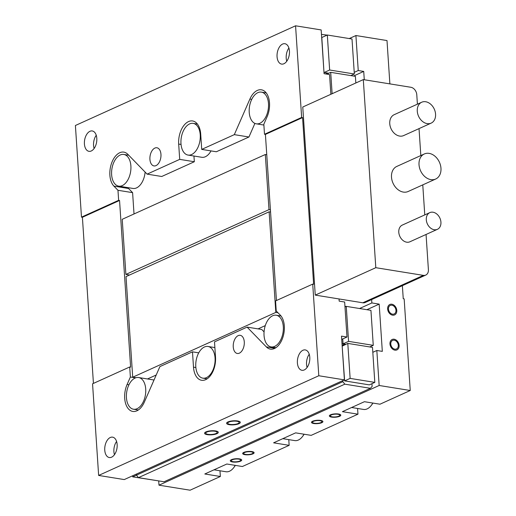 <?xml version="1.0" encoding="UTF-8"?>
<svg xmlns="http://www.w3.org/2000/svg" width="516" height="516" viewBox="0 0 516 516"><rect width="100%" height="100%" fill="white"/><g stroke="black" fill="none" stroke-linecap="round" stroke-linejoin="round"><path stroke-width="0.77" d="M264.063 331.878L261.728 329.472L247.093 327.112L266.353 346.907A18.344 10.817 99.2 0 0 270.39 349.119A18.344 10.817 99.2 0 0 283.161 336.413A18.344 10.817 99.2 0 0 280.272 315.115L276.234 310.961L275.563 300.925L312.722 284.103L318.804 375.745L344.411 379.873L124.246 479.577L98.64 475.442L92.558 383.801L129.709 366.979L130.619 367.128L119.551 200.466L118.635 200.318L117.971 190.288L132.599 192.649L134.018 213.966M93.435 383.407L82.399 217.288L81.483 217.139L75.401 125.498L295.565 25.8L301.647 117.442L302.563 117.59L313.631 284.252L312.722 284.103M135.598 377.854L130.374 377.009L129.709 366.979M193.952 156.025L194.332 161.734L161.74 176.491L147.112 174.131L127.852 154.336A18.344 10.817 99.2 0 0 123.814 152.123A18.344 10.817 99.2 0 0 111.043 164.836A18.344 10.817 99.2 0 0 113.926 186.134L117.971 190.288M127.794 187.611A18.344 10.817 -80.8 0 0 128.561 188.495L132.599 192.649M198.737 352.854L192.487 351.841L193.5 367.153A18.344 10.817 -80.8 0 0 201.588 380.279A18.344 10.817 -80.8 0 0 215.52 357.182L214.501 341.869L247.093 327.112M98.64 475.442L318.804 375.745M192.487 351.841L159.895 366.599L144.312 402.17A18.344 10.817 99.2 0 1 132.786 411.433A18.344 10.817 99.2 0 1 127.104 384.478L130.374 377.009M111.604 457.182A10.32 6.082 99.2 0 1 109.302 457.531A10.32 6.082 99.2 0 1 104.742 448.275A10.32 6.082 99.2 0 1 110.295 437.497A10.32 6.082 99.2 0 1 112.591 437.155A10.32 6.082 99.2 0 1 117.158 446.405A10.32 6.082 99.2 0 1 111.604 457.182M304.247 369.946A10.32 6.082 -80.8 0 0 309.8 359.168A10.32 6.082 -80.8 0 0 305.24 349.919A10.32 6.082 -80.8 0 0 302.937 350.261A10.32 6.082 -80.8 0 0 297.384 361.039A10.32 6.082 -80.8 0 0 301.95 370.295A10.32 6.082 -80.8 0 0 304.247 369.946M238.186 335.632A9.191 5.418 99.2 0 1 240.23 335.329A9.191 5.418 99.2 0 1 244.294 343.572A9.191 5.418 99.2 0 1 239.347 353.17A9.191 5.418 99.2 0 1 237.302 353.473A9.191 5.418 99.2 0 1 233.238 345.23A9.191 5.418 99.2 0 1 238.186 335.632M147.112 174.131L179.703 159.373L178.684 144.061A18.344 10.817 99.2 0 1 192.616 120.963A18.344 10.817 99.2 0 1 200.698 134.096L201.717 149.401L234.309 134.644L249.886 99.072A18.344 10.817 99.2 0 1 261.418 89.81A18.344 10.817 99.2 0 1 267.101 116.771L263.831 124.233L264.495 134.263L301.647 117.442M81.483 217.139L118.635 200.318M89.958 131.296A10.32 6.082 -80.8 0 0 84.405 142.074A10.32 6.082 -80.8 0 0 88.965 151.33A10.32 6.082 -80.8 0 0 91.267 150.982A10.32 6.082 -80.8 0 0 96.814 140.204A10.32 6.082 -80.8 0 0 92.254 130.954A10.32 6.082 -80.8 0 0 89.958 131.296M282.6 44.06A10.32 6.082 99.2 0 1 284.897 43.718A10.32 6.082 99.2 0 1 289.463 52.967A10.32 6.082 99.2 0 1 283.91 63.745A10.32 6.082 99.2 0 1 281.613 64.094A10.32 6.082 99.2 0 1 277.047 54.838A10.32 6.082 99.2 0 1 282.6 44.06M154.858 148.079A9.191 5.418 99.2 0 1 156.903 147.769A9.191 5.418 99.2 0 1 160.966 156.013A9.191 5.418 99.2 0 1 156.019 165.61A9.191 5.418 99.2 0 1 153.974 165.92A9.191 5.418 99.2 0 1 149.911 157.677A9.191 5.418 99.2 0 1 154.858 148.079M114.455 454.686A10.32 6.082 99.2 0 1 116.584 441.47M344.411 379.873L341.502 336.135L346.991 337.019L344.662 302.021L339.18 301.138L339.031 298.951M228.878 422.082A5.734 1.683 176.2 0 0 227.73 423.204A5.734 1.683 176.2 0 0 231.684 424.533A5.734 1.683 176.2 0 0 238.018 423.559A5.734 1.683 176.2 0 0 239.166 422.443A5.734 1.683 176.2 0 0 235.206 421.108A5.734 1.683 176.2 0 0 228.878 422.082M206.858 432.053A5.734 1.683 -3.8 0 1 213.192 431.079A5.734 1.683 -3.8 0 1 217.152 432.414A5.734 1.683 -3.8 0 1 216.004 433.53A5.734 1.683 -3.8 0 1 209.67 434.504A5.734 1.683 -3.8 0 1 205.71 433.176A5.734 1.683 -3.8 0 1 206.858 432.053M330.866 94.293L329.556 74.562L324.074 73.672L321.165 29.934L295.565 25.8M302.563 117.59L265.411 134.412L276.447 300.531M119.551 200.466L82.399 217.288M265.411 134.412L264.495 134.263M254.898 123.408L248.944 137.004L216.346 151.762L201.717 149.401M138.63 377.531A16.054 9.462 99.2 0 1 145.731 391.928A16.054 9.462 99.2 0 1 137.095 408.691A16.054 9.462 99.2 0 1 133.515 409.227A16.054 9.462 99.2 0 1 126.42 394.837A16.054 9.462 99.2 0 1 135.057 378.073A16.054 9.462 99.2 0 1 138.63 377.531L152.897 379.834A16.054 9.462 99.2 0 1 153.974 380.118M118.699 186.141A16.054 9.462 -80.8 0 0 122.273 185.605A16.054 9.462 -80.8 0 0 130.909 168.842A16.054 9.462 -80.8 0 0 123.814 154.445A16.054 9.462 -80.8 0 0 120.241 154.981A16.054 9.462 -80.8 0 0 111.604 171.744A16.054 9.462 -80.8 0 0 118.699 186.141L132.967 188.443A16.054 9.462 -80.8 0 0 136.54 187.901A16.054 9.462 -80.8 0 0 145.112 172.08M265.282 325.609L258.058 328.879M156.213 375.003L147.466 378.963M211.012 150.904A16.054 9.462 99.2 0 1 205.342 156.748A16.054 9.462 99.2 0 1 201.769 157.283L188.05 155.071A16.054 9.462 99.2 0 1 180.955 140.674A16.054 9.462 99.2 0 1 189.591 123.917A16.054 9.462 99.2 0 1 193.165 123.376A16.054 9.462 99.2 0 1 200.26 137.772A16.054 9.462 99.2 0 1 191.623 154.536A16.054 9.462 99.2 0 1 188.05 155.071M274.693 346.378A16.054 9.462 -80.8 0 0 283.329 329.614A16.054 9.462 -80.8 0 0 276.234 315.224A16.054 9.462 -80.8 0 0 272.661 315.76A16.054 9.462 -80.8 0 0 264.024 332.523A16.054 9.462 -80.8 0 0 271.119 346.92A16.054 9.462 -80.8 0 0 274.693 346.378M257.845 92.667A16.054 9.462 99.2 0 1 261.418 92.132A16.054 9.462 99.2 0 1 268.514 106.528A16.054 9.462 99.2 0 1 259.877 123.292A16.054 9.462 99.2 0 1 256.304 123.827A16.054 9.462 99.2 0 1 249.209 109.431A16.054 9.462 99.2 0 1 257.845 92.667M270.565 212.037L269.133 211.805L126.027 276.608L132.709 377.222L275.815 312.412L269.133 211.805M277.989 312.767L275.815 312.412M135.934 377.738L132.709 377.222M129.548 275.015L125.885 274.422L268.991 209.619L265.327 154.503L122.221 219.306L125.885 274.422M270.423 209.851L268.991 209.619M266.759 154.736L265.327 154.503M248.944 137.004L234.309 134.644M194.332 161.734L179.703 159.373M206.445 377.622A16.054 9.462 -80.8 0 0 215.082 360.865A16.054 9.462 -80.8 0 0 207.98 346.468A16.054 9.462 -80.8 0 0 204.407 347.004A16.054 9.462 -80.8 0 0 195.77 363.767A16.054 9.462 -80.8 0 0 202.865 378.163A16.054 9.462 -80.8 0 0 206.445 377.622M96.247 135.269A10.32 6.082 -80.8 0 0 94.118 148.485M288.895 48.033A10.32 6.082 -80.8 0 0 286.761 61.249M326.796 74.117L330.704 72.343L355.395 76.329L355.84 82.986M332.123 93.725L330.704 72.343M346.03 306.472L344.946 306.298M341.721 339.405L346.991 337.019M342.114 345.301L344.714 344.12M341.998 343.559L345.823 344.301M342.747 338.941L343.056 343.637M344.991 306.943L346.249 306.369L348.577 341.366L373.262 345.346L370.94 310.355L346.249 306.369M343.069 343.856L348.577 341.366M369.74 346.945L373.262 345.346M307.097 367.45A10.32 6.082 99.2 0 1 309.232 354.234M238.934 423.707A6.882 2.019 -3.8 0 1 231.336 424.881A6.882 2.019 -3.8 0 1 226.582 423.281A6.882 2.019 -3.8 0 1 227.962 421.94A6.882 2.019 -3.8 0 1 235.56 420.766A6.882 2.019 -3.8 0 1 240.314 422.365A6.882 2.019 -3.8 0 1 238.934 423.707M205.942 431.905A6.882 2.019 -3.8 0 1 213.547 430.737A6.882 2.019 -3.8 0 1 218.294 432.337A6.882 2.019 -3.8 0 1 216.92 433.679A6.882 2.019 -3.8 0 1 209.315 434.846A6.882 2.019 -3.8 0 1 204.568 433.247A6.882 2.019 -3.8 0 1 205.942 431.905M158.709 480.912L158.993 485.182L190.082 490.2L220.351 476.494L219.977 470.786M372.823 352.305L376.828 350.487L382.317 351.377L379.183 304.13L366.882 309.697M353.537 76.033L363.722 71.421L364.277 79.761M379.183 304.13L371.862 302.95L359.568 308.516M371.862 302.95L371.643 299.583M389.877 83.889L387 40.558L355.911 35.54L358.239 70.531L363.722 71.421M376.828 350.487L379.157 385.484L410.246 390.502L404.157 298.861L403.241 298.712L402.377 285.664M394.243 340.205A4.702 3.535 65.6 0 0 392.599 340.412A4.702 3.535 65.6 0 0 390.954 345.133A4.702 3.535 65.6 0 0 394.837 349.177A4.702 3.535 65.6 0 0 396.475 348.971A4.702 3.535 65.6 0 0 398.12 344.249A4.702 3.535 65.6 0 0 394.243 340.205M391.915 305.214A4.702 3.535 65.6 0 0 390.277 305.414A4.702 3.535 65.6 0 0 388.632 310.135A4.702 3.535 65.6 0 0 392.508 314.18A4.702 3.535 65.6 0 0 394.153 313.98A4.702 3.535 65.6 0 0 395.798 309.258A4.702 3.535 65.6 0 0 391.915 305.214M354.228 72.35L358.239 70.531M349.255 38.558L355.911 35.54M323.983 72.35L328.724 73.24M325.596 73.923L327.525 73.046M324.145 72.504L329.647 70.008L354.337 73.994L352.009 39.003L327.325 35.017L329.647 70.008M323.964 72.085L321.816 37.507L327.325 35.017M321.462 34.372L327.105 35.114M350.815 75.588L354.337 73.994M220.351 476.494L204.807 473.985L226.827 464.013L242.372 466.522L289.154 445.334L288.773 439.626M289.154 445.334L273.609 442.825L295.629 432.86L311.174 435.362L357.956 414.18L357.575 408.472M357.956 414.18L342.411 411.671L364.425 401.7L379.97 404.209L410.246 390.502M158.993 485.182L379.157 385.484M313.438 421.366A4.702 1.38 176.2 0 0 312.496 422.282A4.702 1.38 176.2 0 0 315.747 423.372A4.702 1.38 176.2 0 0 320.939 422.572A4.702 1.38 176.2 0 0 321.881 421.656A4.702 1.38 176.2 0 0 318.636 420.566A4.702 1.38 176.2 0 0 313.438 421.366M244.642 452.519A4.702 1.38 -3.8 0 1 249.834 451.719A4.702 1.38 -3.8 0 1 253.079 452.816A4.702 1.38 -3.8 0 1 252.137 453.732A4.702 1.38 -3.8 0 1 246.945 454.532A4.702 1.38 -3.8 0 1 243.7 453.435A4.702 1.38 -3.8 0 1 244.642 452.519M331.324 414.954A4.702 1.38 176.2 0 0 330.375 415.87A4.702 1.38 176.2 0 0 333.626 416.96A4.702 1.38 176.2 0 0 338.818 416.16A4.702 1.38 176.2 0 0 339.76 415.245A4.702 1.38 176.2 0 0 336.516 414.155A4.702 1.38 176.2 0 0 331.324 414.954M232.245 459.814A4.702 1.38 -3.8 0 1 237.437 459.014A4.702 1.38 -3.8 0 1 240.688 460.111A4.702 1.38 -3.8 0 1 239.746 461.027A4.702 1.38 -3.8 0 1 234.554 461.826A4.702 1.38 -3.8 0 1 231.303 460.73A4.702 1.38 -3.8 0 1 232.245 459.814M214.005 469.818L225.956 471.747A16.054 9.462 -80.8 0 0 229.53 471.211A16.054 9.462 -80.8 0 0 233.587 467.838A16.054 9.462 -80.8 0 0 235.199 465.368M233.587 467.838L234.135 467.128A14.906 8.785 -80.8 0 0 235.328 465.387M371.946 383.685L372.133 386.413L370.449 388.303L344.836 384.168L342.863 381.685L342.792 380.608M370.449 388.303L164.043 481.77L138.43 477.642L136.456 475.159L136.385 474.075M157.625 480.738L132.715 476.855L132.644 475.771M342.863 381.685L132.715 476.855M342.173 346.178L347.803 343.404L372.494 347.391L374.816 382.382L350.132 378.396L347.803 343.404M342.179 346.262L344.623 380.892L369.314 384.878L374.816 382.382M344.623 380.892L350.132 378.396M138.43 477.642L344.836 384.168M372.804 403.054A16.054 9.462 99.2 0 1 371.185 405.524A16.054 9.462 99.2 0 1 367.134 408.898A16.054 9.462 99.2 0 1 363.561 409.44L351.602 407.505M372.926 403.073A14.906 8.785 99.2 0 1 371.739 404.821L371.185 405.524M304.001 434.208A16.054 9.462 99.2 0 1 302.389 436.678A16.054 9.462 99.2 0 1 298.332 440.058A16.054 9.462 99.2 0 1 294.759 440.593L282.807 438.665M304.124 434.227A14.906 8.785 99.2 0 1 302.937 435.975L302.389 436.678M321.765 422.707A5.734 1.683 -3.8 0 1 315.431 423.681A5.734 1.683 -3.8 0 1 311.471 422.346A5.734 1.683 -3.8 0 1 312.619 421.23A5.734 1.683 -3.8 0 1 318.952 420.256A5.734 1.683 -3.8 0 1 322.913 421.591A5.734 1.683 -3.8 0 1 321.765 422.707M243.816 452.384A5.734 1.683 -3.8 0 1 250.15 451.41A5.734 1.683 -3.8 0 1 254.111 452.745A5.734 1.683 -3.8 0 1 252.963 453.861A5.734 1.683 -3.8 0 1 246.629 454.835A5.734 1.683 -3.8 0 1 242.668 453.506A5.734 1.683 -3.8 0 1 243.816 452.384M339.644 416.296A5.734 1.683 -3.8 0 1 333.31 417.27A5.734 1.683 -3.8 0 1 329.35 415.935A5.734 1.683 -3.8 0 1 330.498 414.819A5.734 1.683 -3.8 0 1 336.832 413.845A5.734 1.683 -3.8 0 1 340.792 415.174A5.734 1.683 -3.8 0 1 339.644 416.296M231.426 459.685A5.734 1.683 -3.8 0 1 237.753 458.711A5.734 1.683 -3.8 0 1 241.714 460.04A5.734 1.683 -3.8 0 1 240.566 461.162A5.734 1.683 -3.8 0 1 234.238 462.136A5.734 1.683 -3.8 0 1 230.278 460.801A5.734 1.683 -3.8 0 1 231.426 459.685M394.901 350.158A5.734 4.315 -114.4 0 1 390.173 345.223A5.734 4.315 -114.4 0 1 392.173 339.47A5.734 4.315 -114.4 0 1 394.172 339.225A5.734 4.315 -114.4 0 1 398.907 344.159A5.734 4.315 -114.4 0 1 396.901 349.913A5.734 4.315 -114.4 0 1 394.901 350.158M392.579 315.166A5.734 4.315 -114.4 0 1 387.845 310.232A5.734 4.315 -114.4 0 1 389.851 304.472A5.734 4.315 -114.4 0 1 391.85 304.227A5.734 4.315 -114.4 0 1 396.578 309.161A5.734 4.315 -114.4 0 1 394.579 314.921A5.734 4.315 -114.4 0 1 392.579 315.166M425.758 275.073L365.212 302.492A6.882 5.179 -114.4 0 1 362.806 302.789L315.257 295.113L375.803 267.694L423.352 275.37A6.882 5.179 65.6 0 0 425.758 275.073A6.882 5.179 65.6 0 0 428.403 269.694L426.061 234.464M417.412 104.174L416.78 94.725A6.882 5.179 65.6 0 0 410.859 87.275L363.309 79.599L302.763 107.018L315.257 295.113M363.309 79.599L375.803 267.694M424.765 214.908L422.772 184.876M420.824 155.548L419.031 128.613M421.695 102.233L394.172 114.694A11.468 8.63 65.6 0 0 390.167 126.214A11.468 8.63 65.6 0 0 399.629 136.076A11.468 8.63 65.6 0 0 403.635 135.585L431.15 123.124A11.468 8.63 65.6 0 0 435.156 111.611A11.468 8.63 65.6 0 0 425.694 101.742A11.468 8.63 65.6 0 0 421.695 102.233A11.468 8.63 65.6 0 0 417.689 113.752A11.468 8.63 65.6 0 0 427.151 123.614A11.468 8.63 65.6 0 0 431.15 123.124M424.32 153.968L396.798 166.429A13.758 10.352 65.6 0 0 391.992 180.245A13.758 10.352 65.6 0 0 403.351 192.087A13.758 10.352 65.6 0 0 408.15 191.494L435.672 179.033A13.758 10.352 65.6 0 0 440.477 165.217A13.758 10.352 65.6 0 0 429.125 153.375A13.758 10.352 65.6 0 0 424.32 153.968A13.758 10.352 65.6 0 0 419.514 167.784A13.758 10.352 65.6 0 0 430.866 179.62A13.758 10.352 65.6 0 0 435.672 179.033M429.828 212.618L402.312 225.079A9.172 6.901 65.6 0 0 399.107 234.29A9.172 6.901 65.6 0 0 406.673 242.185A9.172 6.901 65.6 0 0 409.878 241.791L437.4 229.33A9.172 6.901 65.6 0 0 440.6 220.113A9.172 6.901 65.6 0 0 433.034 212.224A9.172 6.901 65.6 0 0 429.828 212.618A9.172 6.901 65.6 0 0 426.629 221.828A9.172 6.901 65.6 0 0 434.195 229.723A9.172 6.901 65.6 0 0 437.4 229.33M113.926 186.134L128.561 188.495M178.684 144.061L181.045 144.441M251.731 99.369L249.886 99.072M266.353 346.907L274.918 348.294M193.5 367.153L195.867 367.534M128.948 384.775L127.104 384.478M423.352 275.37L362.806 302.789M281.039 315.998L276.234 315.224M275.925 347.694L271.119 346.92M133.515 409.227L138.32 410.007M261.418 92.132L266.224 92.906M256.304 123.827L263.882 125.053M128.729 155.239L123.814 154.445M214.882 347.578L207.98 346.468M207.122 378.847L202.865 378.163M193.165 123.376L197.422 124.066"/></g></svg>

